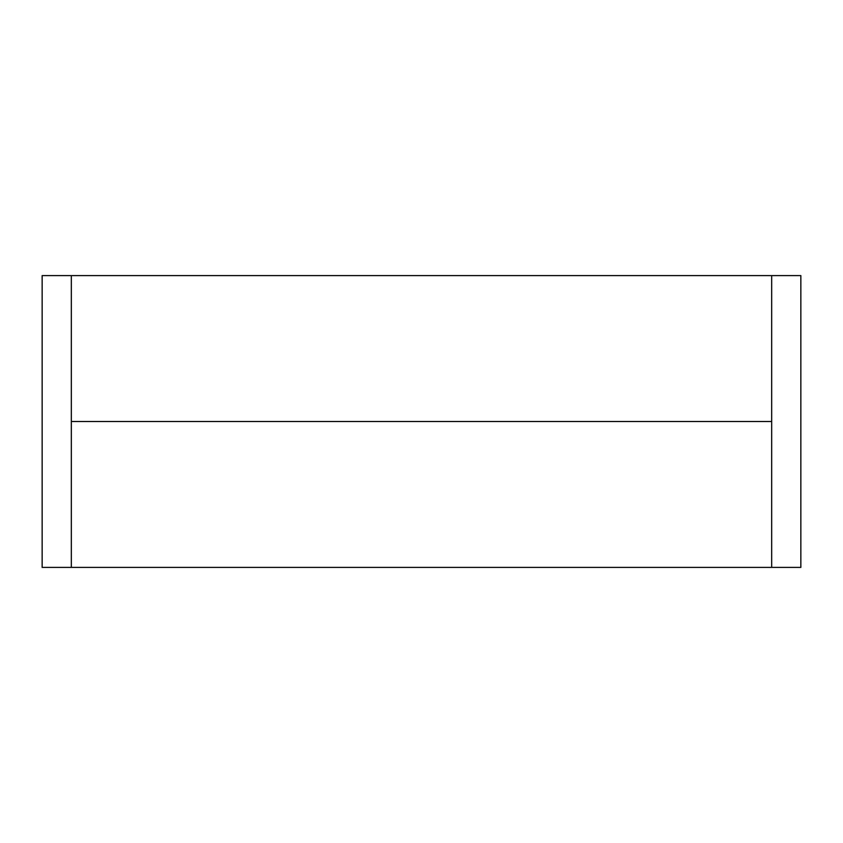 <?xml version="1.0" encoding="UTF-8"?>
<svg xmlns="http://www.w3.org/2000/svg" width="843" height="843" viewBox="0 0 843 843"><rect width="100%" height="100%" fill="white"/><g stroke="black" fill="none" stroke-linecap="round" stroke-linejoin="round"><path stroke-width="1.26" d="M42.15 421.5L42.15 567.402L71.328 567.402L71.328 275.598L42.15 275.598L42.15 421.5M771.672 275.598L771.672 567.402L800.85 567.402L800.85 275.598L71.328 275.598M771.672 421.5L71.328 421.5M771.672 567.402L71.328 567.402"/></g></svg>
